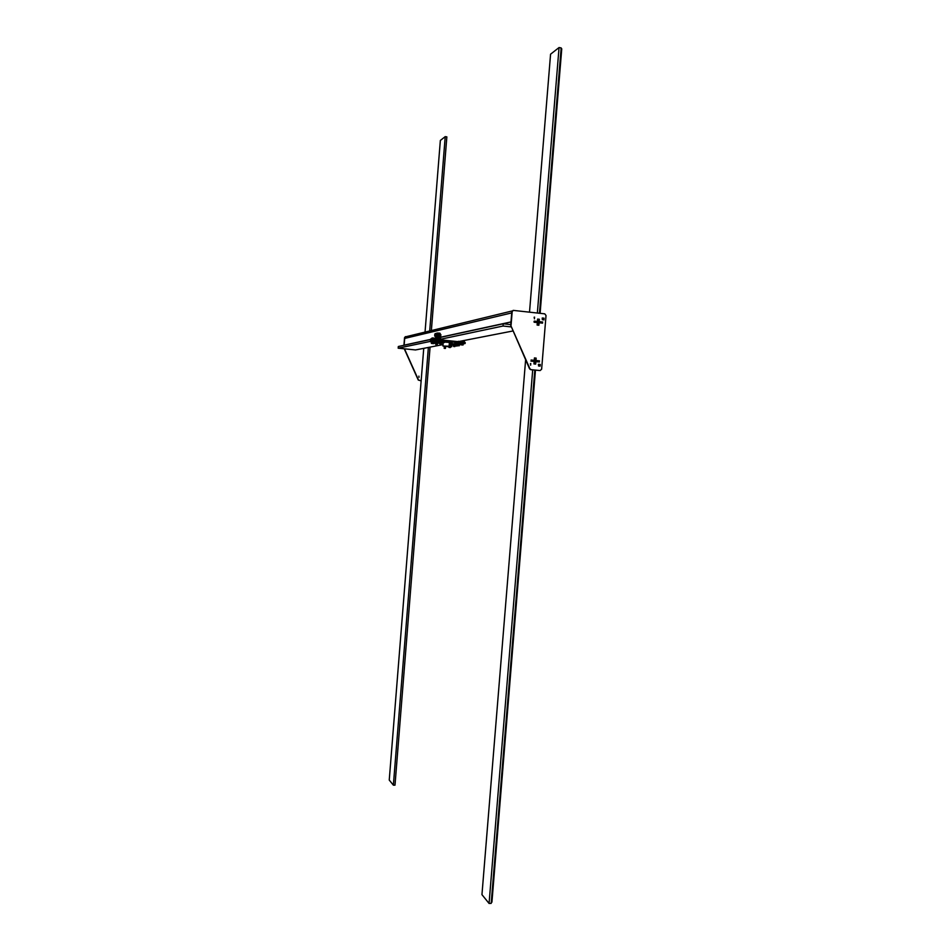 <?xml version="1.0" encoding="UTF-8"?>
<svg xmlns="http://www.w3.org/2000/svg" width="951" height="951" viewBox="0 0 951 951"><rect width="100%" height="100%" fill="white"/><g stroke="black" fill="none" stroke-linecap="round" stroke-linejoin="round"><path stroke-width="1.43" d="M431.362 330.568L446.851 136.885L445.223 136.635L440.349 140.451L425.038 332.113M430.042 347.115L394.998 785.157L393.369 785.157L428.366 347.448M429.686 330.984L445.223 136.635M393.369 785.157L389.244 780.07L423.742 348.351M532.703 369.891L489.076 903.45L481.955 894.653L525.63 359.751M529.517 312.13L550.57 54.195L559.057 47.55L561.161 47.919L539.455 313.248M537.351 313.01L559.057 47.55M489.076 903.45L491.18 903.391L534.807 370.105M535.306 364.055L535.508 361.594L535.318 364.055M535.591 360.465L535.782 358.17L535.603 360.465M538.48 325.206L538.682 322.722L538.492 325.218M538.777 321.593L538.955 319.358L538.789 321.604M535.461 370.165L491.929 902.154L491.251 902.535M561.102 48.679L561.756 48.798L540.109 313.319M403.937 345.296L404.544 337.629L404.139 345.249L404.686 338.425L406.136 336.69M440.111 333.385L439.742 337.403L510.984 321.937L511.709 312.915L404.686 338.425M511.4 326.93L503.043 326.027L503.234 323.768L510.77 324.588M443.035 344.583L415.528 349.944L398.184 348.197L430.327 341.397M436.236 338.96L440.527 339.257L503.043 326.027M459.297 341.421L513.136 330.936M398.184 348.197L398.326 346.509L430.827 339.459M434.262 338.722L435.499 338.449M439.731 337.534L503.234 323.768M418.892 376.109L419.011 377.333M404.746 337.581L406.422 336.63M404.544 337.629L405.471 336.63M430.09 347.103L427.356 380.638M421.138 380.828L418.488 380.02L404.472 348.827M421.138 380.875L418.274 380.043L404.246 348.803M534.426 318.823L534.569 317.135L534.426 318.823M534.141 317.218L534.474 318.823M530.646 365.196L530.777 363.508L530.646 365.196M511.067 325.242L512.173 311.702L513.231 310.383L544.757 313.842L546.029 315.494L541.63 369.202L540.109 370.557L531.098 369.666L529.933 368.786L510.711 325.313L511.804 311.785L513.065 310.442M540.168 370.557L530.717 369.701L529.564 368.822L510.711 325.313M544.043 318.193L543.913 319.869L542.332 319.702L542.225 318.026L544.043 318.193L543.936 319.881M539.122 322.139L538.872 325.254L537.113 325.064L537.315 322.579M537.41 321.45L537.6 319.084L539.36 319.274L539.169 321.64M535.936 361.023L535.686 364.102L533.939 363.924L534.141 361.451M534.224 360.334L534.426 357.945L536.174 358.123L535.984 360.512M540.251 364.459L540.12 366.135L538.539 365.98L538.516 364.304L540.251 364.459L540.073 366.135M542.474 318.014L543.651 318.276M537.588 319.203L539.36 319.274M534.414 358.028L536.174 358.123M538.337 364.352L539.871 364.506M530.432 363.555L530.599 365.184M534.022 321.7L534.272 321.105L534.022 321.7M450.715 342.182L449.443 342.087M457.954 343.026L459.939 343.085M455.672 343.905L453.71 343.834M436.64 341.873L435.938 341.991M459.773 344.524L460.498 344.393M463.434 343.846L465.134 343.501L463.327 343.156L438.875 340.624L435.724 340.517L430.946 341.873M441.692 343.014L443.154 343.156M436.901 342.336L436.39 340.85L441.942 341.231M463.327 343.156L463.41 342.205L438.946 339.673L438.875 340.624M463.41 342.205L465.205 342.55L465.134 343.501M430.458 340.803L430.399 341.635M435.724 340.517L435.808 339.555L430.47 340.696M435.808 339.555L438.946 339.673M449.823 347.484L449.003 347.46L449.823 347.484M444.973 348.363L444.176 348.351L444.973 348.363M436.188 341.944L435.713 342.931M435.629 342.931L436.271 341.92M435.808 343.632L436.39 341.896M436.64 342.182L435.879 344.666L437.127 344.738L437.412 342.419M436.533 341.873L435.784 344.559L435.38 342.895M436.461 341.885L435.903 344.25L435.451 342.907M437.187 344.678L437.852 342.467M435.582 342.919L435.95 344.191M436.628 342.027L439.457 342.479L439.992 341.159M440.254 341.1L439.754 342.11M440.337 341.088L439.683 342.098M439.849 342.812L440.456 341.064M440.717 341.029L439.695 343.715M439.885 343.87L441.193 343.929L441.882 341.147M441.252 343.87L441.953 341.159M440.598 341.029L439.837 343.763L438.744 342.526M439.493 342.431L439.956 343.442L440.527 341.052M439.624 342.098L440.004 343.382M458.239 342.966L457.728 343.965M458.323 342.954L457.645 343.953M457.823 344.654L458.453 342.931M458.727 342.895L457.906 345.712L456.623 345.831L457.336 345.165M457.859 345.724L459.178 345.772L459.88 343.014M459.238 345.712L459.939 343.026M458.608 342.895L457.823 345.605L457.372 343.929M457.906 341.635L458.596 341.706M457.455 343.941L457.942 345.284L458.525 342.919M457.574 343.953L458.002 345.225M453.984 343.775L453.484 344.761M453.413 344.761L454.067 343.763M453.579 345.451L454.198 343.739M454.471 343.715L453.615 346.497L454.744 346.616L455.6 343.822M454.34 343.715L453.579 346.39L453.14 344.726M454.269 343.727L453.698 346.069L453.223 344.738M454.97 346.497L455.672 343.834M453.342 344.749L453.758 346.009M435.403 339.638L435.677 336.345M435.891 333.611L436.521 333.219M438.732 335.965L438.815 333.1L436.723 333.171M437.282 336.832L437.591 332.969M449.098 346.354L444.497 346.14L449.074 346.687M449.11 346.212L442.916 346.021L449.062 346.83M449.419 342.408L444.474 342.087M450.334 346.865L451.737 346.735L450.37 346.378M451.737 346.735L452.046 342.954L450.679 342.574M440.634 336.499L440.836 334.502M440.337 334.324L440.86 335.477L440.111 336.571M438.589 336.44L438.863 333.849M438.78 333.575L438.863 334.621M439.742 337.343L439.849 333.195M438.661 333.088L438.791 336.785M438.803 333.278L438.661 336.773M435.13 334.11L434.976 335.703L435.13 334.11M436.557 333.23L436.378 336.939C437.139 335.014 437.222 333.765 436.616 333.171L436.557 333.23M435.653 334.835L434.845 336.238L436.01 336.381L436.616 333.694L435.558 333.575L435.653 334.835L436.711 334.942M434.738 334.788L435.023 333.742M434.762 336.012L434.702 335.18M435.344 336.178L436.414 336.285M437.638 337.498L437.698 336.82L439.766 337.058L437.424 336.761M439.766 337.058L439.707 337.736M438.91 337.593L438.97 336.916M437.163 337.522L437.698 336.82M437.401 339.531L439.873 339.769M440.586 338.08L436.247 337.653L436.212 339.02L440.408 339.364L436.711 339.115M440.503 337.962L440.42 339.352M440.527 337.926L436.224 337.676M437.84 342.419L438.863 342.443L437.84 342.419M436.711 340.981L439.517 340.969M439.612 341.219L436.711 340.922M437.995 342.479L438.934 342.526M439.148 342.182L439.243 341.064M437.698 342.027L437.781 340.922M436.687 339.364L439.885 339.626L436.675 339.519M434.12 338.08L432.063 337.95L434.12 338.08M431.885 338.699L432.039 337.95M432.134 338.009L432.004 338.699M433.264 338.734L433.311 338.069M434.25 338.877L434.298 338.211M431.35 340.506L432.86 340.185M435.082 339.257L430.886 338.841L430.779 340.042L433.359 340.078M435.082 339.138L431.017 338.794M432.479 343.513L433.478 343.537L432.479 343.513M431.362 342.051L432.907 341.944M431.552 343.43L431.362 342.027L432.871 342.134M431.279 343.133L434.072 343.573L434.191 342.776M434.013 343.573L433.371 343.608M432.325 343.133L432.42 342.039M460.569 341.635L464.219 341.778M459.987 341.385L463.755 341.885M463.755 341.849L460.569 341.599M460.546 341.908L463.838 341.73M464.314 340.577L464.373 341.73M462.138 344.797L461.116 344.773L462.138 344.797M460.712 343.228L463.351 343.442M461.58 344.5L463.018 344.642L463.113 343.537L461.675 343.394L460.581 343.382L460.498 344.488L461.58 344.5L461.675 343.394M463.018 344.642L463.113 343.537M456.432 345.843L455.422 345.831L456.432 345.843M404.151 345.142L430.839 339.341M434.274 338.592L435.51 338.33M436.735 333.278L436.45 336.844M435.32 335.441L435.415 334.229M435.154 333.611L434.833 334.276M434.809 334.372L434.714 335.572M436.842 340.755L439.956 341.147M438.352 342.301L437.187 342.229M439.303 342.455L438.459 342.312M431.516 341.873L432.967 341.766L431.362 342.098M432.978 343.394L431.825 343.323M431.469 343.406L432.301 343.537M432.408 343.549L433.561 343.62M433.918 343.549L433.085 343.406M461.592 344.916L462.768 344.987M463.161 344.916L462.341 344.773M462.234 344.761L461.057 344.69M460.664 344.773L461.497 344.904M455.898 345.962L457.051 346.033M406.089 336.702L512.114 310.977M534.272 321.105L542.7 322.032M534.141 322.223L542.569 323.15M530.967 361.13L539.395 361.986M531.086 360.013L539.514 360.869M430.304 341.682L430.387 340.743M449.003 347.46L449.443 342.027M450.275 347.567L450.715 342.134M444.176 348.351L444.331 346.378M445.425 348.446L445.579 346.544M432.943 342.645L436.105 342.978M437.769 343.145L439.517 343.323M433.038 341.706L436.2 342.027M439.54 342.087L440.158 342.146M441.846 342.324L444.295 342.574M441.942 341.373L444.402 341.623M460.51 344.25L459.844 344.179M458.144 344.012L454.958 343.68M458.239 343.061L455.065 342.729M457.479 345.177L455.565 344.975M453.9 344.809L451.915 344.607M457.372 344.214L455.66 344.036M453.996 343.87L451.987 343.656M440.325 339.459L441.49 339.578M458.311 341.326L459.452 341.445M442.916 346.021L443.202 342.467M439.897 333.195L438.744 333.064M434.69 335.311L434.75 334.657M438.803 342.526L437.912 342.467M437.496 342.431L436.866 342.324M433.62 341.766L433.68 340.981M435.178 339.685L435.118 339.091M433.43 343.62L432.55 343.561M432.146 343.525L431.528 343.418M461.33 344.88L460.724 344.785M462.638 344.987L461.746 344.928M456.932 346.033L456.04 345.974"/></g></svg>
